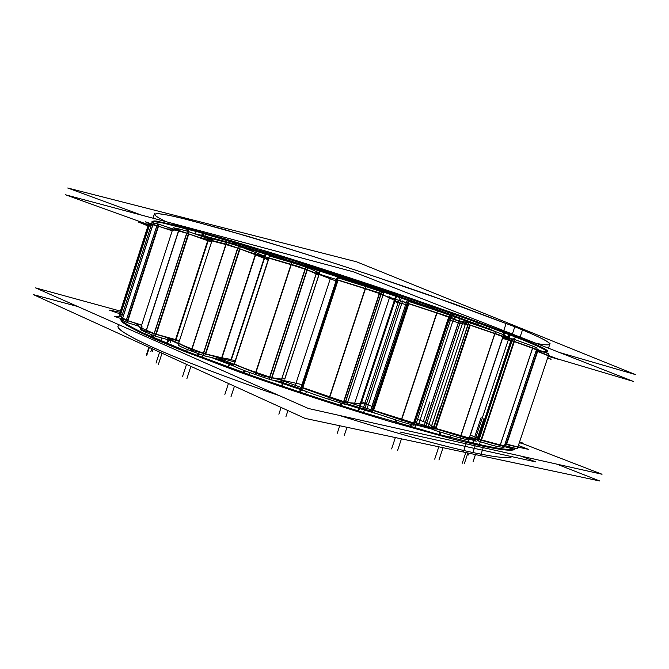 <?xml version="1.0" encoding="UTF-8"?>
<svg xmlns="http://www.w3.org/2000/svg" width="669" height="669" viewBox="0 0 669 669"><rect width="100%" height="100%" fill="white"/><g stroke="black" fill="none" stroke-linecap="round" stroke-linejoin="round"><path stroke-width="1" d="M472.908 452.537C442.836 446.131 393.648 432.617 339.35 415.424C393.648 432.617 442.836 446.131 472.908 452.537C496.114 457.404 509.092 458.775 511.86 456.651C509.092 458.775 496.114 457.404 472.908 452.537L475.141 445.838M119.508 324.983C113.579 326.873 124.175 334.107 151.294 346.693C179.175 359.328 225.963 377.375 279.45 395.697C230.019 378.763 186.066 361.988 157.817 349.603C130.07 337.209 116.816 329.399 118.062 326.171L117.836 326.873M514.871 448.79C514.361 451.642 501.257 450.237 475.567 444.576L452.102 438.881L391.106 421.871C344.769 408.048 291.918 390.78 245.314 374.205L183.808 351.158L141.836 333.229C132.403 328.579 125.847 324.858 122.184 322.048L120.353 319.08M120.545 318.737L120.796 318.494C120.019 319.832 122.017 322.107 126.801 325.318C133.298 329.081 142.865 333.781 155.509 339.434L178.598 349.076L239.937 372.282C286.968 389.124 341.123 406.911 388.789 421.177L451.516 438.73L475.567 444.576C503.138 450.622 516.242 451.809 514.871 448.13L514.921 448.431M178.431 343.807L172.268 340.964L178.431 343.807M229.45 364.429L212.617 357.99L229.45 364.429M283.171 383.68L273.504 380.335L283.171 383.68M307.238 391.808L300.506 389.567L337.803 276.004L378.988 289.618L378.587 290.831L378.988 289.618L337.803 276.004L300.506 389.567L307.238 391.808M375.735 413.45L358.885 408.341L375.735 413.45M433.161 429.456L414.312 424.497L433.161 429.456M447.569 313.401L447.26 314.313L447.569 313.401L433.805 308.493M433.019 309.295L433.336 308.325L396.14 295.422L433.336 308.325L433.019 309.295M507.938 337.042L507.712 337.711L507.938 337.042L503.958 335.186M151.997 221.322L154.907 220.929L176.783 225.436L220.778 237.545L283.756 256.645L394.543 292.738L461.869 316.111L512.136 334.768C536.571 344.393 548.337 349.912 547.426 351.334M547.1 351.61L543.78 351.651C554.283 352.931 543.738 347.303 512.136 334.768L458.048 314.748L385.294 289.618C344.828 276.08 305.925 263.519 268.578 251.92L183.273 227.1L156.404 221.088C152.532 220.787 151.545 221.406 153.444 222.953L152.089 221.757M508.591 337.36L511.108 338.706L508.591 337.36M194.721 233.74L195.432 233.882L194.721 233.74M202.439 235.48L222.668 240.773L202.439 235.48L202.155 236.374L202.439 235.48M234.484 244.093L265.735 253.317L234.484 244.093L234.259 244.787L234.484 244.093M281.356 258.092L320.342 270.368L281.356 258.092L281.005 259.171L281.356 258.092M447.971 313.552L476.186 323.963L475.91 324.783L476.186 323.963L447.971 313.552M486.58 327.977L496.967 332.175L486.58 327.977M549.801 344.226C550.813 342.495 539.147 336.674 514.804 326.765L432.651 296.283C386.891 280.269 333.931 262.783 286.566 248.065L223.471 229.258L179.334 217.576C169.106 215.276 161.764 213.929 157.299 213.562L154.296 214.197L153.009 218.194L154.531 213.495M485.995 327.751L476.821 324.206M345.739 404.252L358.735 408.291L395.989 295.372L379.206 289.685M283.255 383.713L284.057 381.255L283.255 383.713L300.364 389.517M284.777 379.08L318.82 275.285L284.777 379.08M320.426 270.393L319.205 274.114L320.426 270.393L337.661 275.954M229.802 364.563L230.387 362.79L229.802 364.563L233.907 366.094M231.365 359.788L264.489 258.351L231.365 359.788M266.095 253.426L265.016 256.737L266.095 253.426L280.938 257.966M223.237 240.932L223.086 241.409L223.237 240.932L233.866 243.917M196.134 234.033L201.712 235.304M416.235 418.71L425.409 422.373L433.955 427.048L426.805 423.067L459.946 323.144L467.874 324.866L458.449 322.767L459.946 323.144L426.805 423.059L425.409 422.373L458.449 322.767L448.949 319.991L458.449 322.767L425.409 422.373L416.235 418.71M433.788 427.558L435.394 428.285L433.788 427.558L467.966 324.599L468.91 324.983M435.962 428.486L469.228 438.003L502.937 336.741L494.918 333.706L502.937 336.741L469.228 438.003L460.882 436.012L494.918 333.706L470.24 325.234L494.918 333.706L460.882 436.012L435.962 428.486L470.24 325.234L435.962 428.486M361.762 401.718L373.093 407.011L361.762 401.718M407.312 303.408L408.257 303.634L407.312 303.408L372.232 409.637L373.093 410.089M373.62 410.298L413.609 422.925L448.656 317.173L436.957 313.05L448.656 317.173L413.609 422.925L401.701 419.53L436.957 313.05L408.801 303.793L436.957 313.05L401.701 419.53L373.62 410.298L408.801 303.793L373.62 410.298M413.843 422.984L414.738 423.134L413.843 422.984M394.769 301.686L406.852 304.821L394.769 301.686M449.71 317.616L448.882 317.257L449.719 317.608L450.446 315.492L414.061 425.275L412.748 424.982M302.12 387.242L337.327 280.052M302.789 387.61L343.64 401.592L379.273 293.465L365.433 288.816L379.273 293.465L343.64 401.592L329.75 397.21L365.433 288.816L338.071 280.219L365.433 288.816L329.75 397.21L302.789 387.61L338.071 280.219L302.789 387.61M343.916 401.676L345.338 402.044L343.916 401.676M345.497 402.061L381.071 294.134L345.497 402.061L347.897 401.718M381.071 294.134L382.952 295.363M379.549 293.566L380.929 294.067L379.549 293.566M234.443 363.903C238.691 366.06 245.874 368.887 255.993 372.365L269.657 377.04L304.997 269.172L291.216 264.732L304.997 269.172L269.657 377.04L255.993 372.365L291.216 264.732L268.988 258.159L291.216 264.732L255.993 372.365C245.874 368.887 238.691 366.06 234.443 363.903L268.988 258.159L234.443 363.903M269.933 377.132L271.647 377.642L269.933 377.132M271.957 377.717L281.624 379.122L271.957 377.717L307.263 269.958L316.153 273.83L307.263 269.958L271.957 377.717M281.741 379.106L284.843 378.587L281.741 379.106L316.245 273.889L318.653 275.503L316.245 273.889L281.741 379.106M305.273 269.256L306.971 269.85L305.273 269.256M178.79 342.812C179.401 343.807 183.816 345.856 192.053 348.95L203.401 353.182L237.629 248.132L226.03 244.586L237.629 248.132L203.401 353.182L192.053 348.95L226.03 244.586L211.931 240.907L226.03 244.586L192.053 348.95C183.816 345.856 179.401 343.807 178.79 342.812L211.931 240.907L178.79 342.812M203.627 353.265L205.366 353.826L203.627 353.265M205.768 353.943L221.656 357.764L205.768 353.943L239.995 248.918L255.29 254.705L239.995 248.918L205.768 353.943M221.999 357.823L231.081 359.454L221.999 357.823L255.608 254.83L264.096 258.351L255.608 254.83L221.999 357.823M237.863 248.207L239.602 248.776L237.863 248.207M140.967 327.191C140.866 327.651 142.698 328.68 146.444 330.269L154.129 333.505L186.668 233.238L178.648 230.981L186.668 233.238L154.129 333.505L146.444 330.269L178.648 230.981L172.577 229.668L140.967 327.191M154.288 333.572L155.793 334.099L154.288 333.572M156.228 334.232L179.459 340.646L176.022 339.785L208.193 240.815L211.521 242.053L188.792 233.916L208.193 240.815L176.022 339.785L156.228 334.232L188.792 233.916L156.228 334.232M186.835 233.289L188.357 233.774L186.835 233.289M121.49 317.131L126.299 320.117L156.864 225.712L152.883 224.834L156.864 225.712L126.299 320.117L122.686 318.126L152.883 224.834L151.411 224.675L121.49 317.131M126.374 320.158L127.495 320.585L126.374 320.158M127.896 320.727L141.661 325.042L127.896 320.727L158.503 226.206L172.201 230.822L158.503 226.206L127.896 320.727M156.947 225.729L158.093 226.08L156.947 225.729M119.734 313.577L119.86 312.833L119.734 313.577L120.412 313.895L119.734 313.585L148.317 225.252L149.036 225.436L148.317 225.244L148.819 223.697L119.157 315.358L148.317 225.252M120.755 314.012L122.318 314.564L120.755 314.012L149.379 225.545L150.968 226.047L149.379 225.545L120.755 314.012M505.254 443.589L506.308 443.94L505.254 443.589M506.726 444.065C513.926 446.131 517.714 446.909 518.082 446.399L518.09 446.39C517.739 446.909 513.951 446.131 506.726 444.065L537.617 351.501L548.354 355.783L537.617 351.501L506.726 444.065M536.145 351.016L537.207 351.359L536.145 351.016M470.65 435.243L478.31 438.312L470.65 435.243M478.46 438.371L511.325 340.922L478.46 438.371M478.728 438.805L481.044 439.776L478.728 438.805L511.384 340.764L513.8 341.449L511.384 340.764M481.563 439.943L500.337 444.96L504.51 445.487L536.387 349.946L532.608 348.248L536.387 349.946L504.51 445.487L500.337 444.96L532.608 348.248L514.319 341.616L532.608 348.248L500.337 444.96L481.563 439.943L514.319 341.616L481.563 439.943M502.871 338.455L510.798 340.764L502.871 338.455M120.571 318.419L122.628 321.505C126.6 324.44 133.624 328.345 143.71 333.221L188.34 352.028L253.099 376.037C290.505 389.149 328.37 401.659 366.704 413.559L434.599 433.37L483.93 445.562M483.235 447.645L480.785 454.987M466.084 443.806L463.584 451.316M466.795 441.674C493.521 448.004 509.117 450.496 513.583 449.142M513.658 449.116L515.08 448.171M120.412 311.11L35.624 287.896L308.367 408.483L602.041 474.254L521.318 443.087M218.219 359.27L233.774 365.157M278.455 381.154L301.535 389.007M347.194 403.833L383.655 293.231L381.639 291.901L344.627 404.201L347.194 403.833L371.663 411.343L347.203 403.817L371.663 411.343M416.361 424.196L431.154 428.11M448.406 312.256L447.67 314.463M411.192 424.547L410.507 426.621M433.052 306.879L432.325 309.061M395.588 420.065L395.103 421.554M448.623 312.339L447.896 314.539M411.427 424.606L410.967 425.986M434.206 307.28L433.487 309.454M396.759 420.416L396.098 422.423M77.671 306.486L33.45 294.653L77.671 306.486L33.45 294.653L77.671 306.486L33.45 294.653L305.114 418.393L599.775 480.994L305.114 418.393L33.45 294.653L305.114 418.393L599.775 480.994L305.114 418.393L33.45 294.653L305.114 418.393L599.775 480.994L556.867 464.135M509.502 334.642L508.407 337.912M474.714 439.107L474.346 440.21M474.221 440.587L473.476 442.828M503.615 332.669L503.013 334.483M148.384 224.684L65.537 194.788L353.307 271.79L633.275 381.38L556.516 358.576M522.732 329.123L519.579 338.598L471.929 320.652L404.912 297.195L290.764 259.773L198.467 232.068L163.487 223.145C156.68 221.824 152.775 221.447 151.763 222.024L152.122 222.769M506.441 322.533L503.222 332.234C533.578 343.891 548.229 350.489 547.192 352.036L545.871 352.463M141.602 215.142L67.72 188.006L356.585 261.813L635.55 374.607L559.476 352.488M503.715 335.913L507.386 337.611M200.809 235.889L212.591 238.858L200.809 235.889L212.566 238.866L200.809 235.889L212.566 238.866L200.809 235.889L212.566 238.866L200.809 235.889L212.566 238.866L200.809 235.889L212.566 238.866L200.809 235.889L212.566 238.866L200.809 235.889L212.566 238.866L200.809 235.889L212.566 238.866L200.809 235.889L212.566 238.866L200.809 235.889L212.566 238.866L178.113 344.794C178.573 345.806 183.155 347.947 191.852 351.217M239.259 246.326C303.492 264.757 424.639 304.972 476.964 325.126C424.639 304.972 303.492 264.757 239.259 246.326C303.492 264.757 424.639 304.972 476.964 325.126C424.639 304.972 303.492 264.757 239.259 246.326C303.492 264.757 424.639 304.972 476.964 325.126C424.639 304.972 303.492 264.757 239.259 246.326C303.492 264.757 424.639 304.972 476.964 325.126C424.639 304.972 303.492 264.757 239.259 246.326C303.492 264.757 424.639 304.972 476.964 325.126C424.639 304.972 303.492 264.757 239.259 246.326C303.492 264.757 424.639 304.972 476.964 325.126C424.639 304.972 303.492 264.757 239.259 246.326C303.492 264.757 424.639 304.972 476.964 325.126C424.639 304.972 303.492 264.757 239.259 246.326C303.492 264.757 424.639 304.972 476.964 325.126C424.639 304.972 303.492 264.757 239.259 246.326C303.492 264.757 424.639 304.972 476.964 325.126C424.639 304.972 303.492 264.757 239.259 246.326C303.492 264.757 424.639 304.972 476.964 325.126C424.639 304.972 303.492 264.757 239.259 246.326C303.492 264.757 424.639 304.972 476.964 325.126M477.348 322.617L476.554 324.992M440.879 432.417L440.068 434.842M487.166 326.221L486.455 328.345M450.831 435.519L450.17 437.509M476.211 322.207L475.416 324.616M439.742 432.04L439.324 433.303M396.5 294.343L358.04 410.883M378.537 288.297L377.793 290.563M340.722 403.047L340.095 404.971M397.127 294.552L358.768 410.783M379.549 288.64L378.805 290.898M341.742 403.374L341.031 405.523M338.004 274.917L299.553 391.992M319.974 269.08L318.687 272.994M283.271 380.97L281.724 385.695M338.957 275.227L338.079 277.894M301.451 389.433L300.573 392.101M320.685 269.306L319.121 274.089M318.737 275.252L284.685 379.064M283.982 381.23L282.351 386.189M281.323 256.812L280.587 259.045M244.152 370.492L243.457 372.608M265.81 251.996L264.439 256.185M229.718 362.523L228.413 366.528M282.469 257.172L281.741 259.396M245.272 370.919L244.729 372.583M266.137 252.096L264.656 256.637M264.138 258.217L230.997 359.705M230.036 362.648L228.547 367.214M234.351 242.446L233.648 244.603M198.149 353.567L197.497 355.59M235.521 242.797L234.811 244.963M199.295 353.993L198.969 355.005M223.195 239.151L222.518 241.241M187.295 349.469L186.676 351.376M202.406 233.172L201.453 236.124M167.777 339.76L166.64 343.272M203.451 233.481L202.473 236.492M168.822 340.044L168.362 341.474M196.226 231.449L195.407 233.974M161.614 338.021L160.719 340.78M187.521 229.074L186.868 231.106M153.042 335.32L152.44 337.184M187.914 230.629L187.68 231.332M186.333 228.756L185.681 230.772M151.913 334.843L151.311 336.683M212.232 238.783L211.856 239.954M208.954 237.921L208.678 238.766M465.214 321.053L464.938 321.898M459.887 319.28L459.369 320.844M455.104 317.942L454.602 319.464M515.322 336.908L514.461 339.476L512.036 338.798L478.076 440.762L480.392 441.732L514.453 339.476L533.41 346.383M513.917 338.338L513.625 339.216M515.23 336.875L514.369 339.451M480.309 441.707L479.656 443.647M504.669 332.786L503.974 334.86M468.952 440.093L468.3 442.033M521.477 456.216L535.844 461.936L399.995 431.998L535.844 461.936L521.477 456.216L535.844 461.936L399.995 431.998L535.844 461.936L521.477 456.216L535.844 461.936L399.995 431.998L535.844 461.936L521.477 456.216L535.844 461.936L399.995 431.998L535.844 461.936L521.477 456.216L535.844 461.936L399.995 431.998L535.844 461.936L521.477 456.216L535.844 461.936L399.995 431.998L535.844 461.936L521.477 456.216L535.844 461.936L399.995 431.998L535.844 461.936L521.477 456.216L535.844 461.936L399.995 431.998L535.844 461.936L521.477 456.216L535.844 461.936L399.995 431.998L535.844 461.936L521.477 456.216L535.844 461.936L399.995 431.998L535.844 461.936L521.477 456.216M469.805 437.794L476.211 441.206L414.981 422.423M450.388 318.243L459.11 320.777M503.765 334.776L468.726 440.06L503.765 334.768L495.436 331.59L460.038 438.011L468.726 440.068M460.556 438.136L434.708 430.351L470.357 322.976L468.651 322.533L433.111 429.615L434.716 430.343M495.93 331.782L470.357 322.976M433.278 429.088L427.809 426.362M468.551 322.818L460.606 321.137L426.145 425.066M424.614 424.305L458.967 320.735L460.623 321.137M503.322 337.084L510.347 338.698L449.593 317.992M415.298 421.529L416.678 425.016L347.554 401.985M401.81 301.309L407.53 302.773M450.388 315.5L414.713 423.151M450.413 315.492L449.2 314.999M400.756 421.587L437.426 310.834L449.585 315.141L413.149 425.099L400.756 421.587M401.5 421.796L372.39 412.221L408.968 301.493L408.023 301.284L371.529 411.761L408.023 301.284M438.153 311.093L408.968 301.493M372.39 412.213L371.529 411.761M449.451 318.486L452.227 317.775L382.785 295.104M366.947 404.143L341.892 402.144L277.083 378.738M344.627 404.193L342.745 403.683M381.639 291.901L379.8 291.241M328.763 399.284L365.876 286.549L380.26 291.391L343.205 403.833L328.763 399.284M329.625 399.56C318.712 396.115 309.396 392.787 301.677 389.584L338.029 277.903L301.686 389.575M366.729 286.842L338.355 277.944M400.296 303.124L378.035 292.453L312.097 271.907M302.915 384.8L263.235 375.953L213.051 355.849M235.229 360.7L226.214 358.584M282.97 380.862L280.938 381.23L316.847 271.714L319.33 273.437M281.122 381.196C279.793 381.464 276.406 380.996 270.945 379.791L307.681 267.684L305.984 267.098L269.231 379.281L255.014 374.423L291.651 262.491L305.984 267.098M316.989 271.815L307.681 267.684M270.945 379.791L268.771 379.131M255.867 374.715C245.247 371.069 237.804 368.126 233.531 365.901L269.44 255.984L292.504 262.758M336.892 281.356L299.026 266.655L247.078 251.511M268.202 259.764L259.547 256.47M234.802 362.004L193.525 350.723L164.432 336.649M224.508 360.432L220.987 359.822L255.968 252.631L264.757 256.319M221.548 359.914L204.681 355.925L240.288 246.669L256.486 252.857M204.681 355.925L202.573 355.222M240.288 246.677L238.549 246.1L202.95 355.364L191.15 350.949L226.482 242.421L238.549 246.1M227.201 242.638L212.558 238.875M268.428 259.062L228.087 244.57L196.887 236.726M179.242 341.315L142.581 330.202L135.866 323.269M174.885 341.633L208.368 238.649L212.165 240.071M174.567 341.55L155.141 336.106L189.009 231.758L187.22 231.206M209.163 238.95L189.009 231.758M155.141 336.097L153.385 335.462M145.65 332.184L179.133 228.949L187.487 231.273L153.636 335.57L145.65 332.184M146.126 332.384C142.171 330.712 140.239 329.633 140.331 329.14L173.212 227.719L179.635 229.091M174.199 228.397L178.389 229.818M211.638 241.693L175.311 229.241L166.456 228.865M141.577 325.293L114.784 316.529L121.708 316.445M138.717 326.213L126.884 322.475L158.712 224.182L157.432 223.814M172.811 228.94L158.712 224.182M126.884 322.475L125.647 321.981M122.009 319.949L153.402 222.944L157.558 223.839L125.764 322.04L122.009 319.949M122.235 320.075L120.888 318.979L152.014 222.819L153.653 223.003M172.242 230.688L145.416 221.84L151.294 225.043M122.293 314.647L109.49 310.157L120.052 312.222M121.75 316.328L119.843 315.659L149.48 224.056M119.843 315.659L119.166 315.35L119.299 314.555L148.769 223.663M150.977 226.005L138.023 221.891L147.983 225.921M519.579 441.925L523.058 443.162L519.228 442.987M547.551 358.183L551.08 359.295L547.744 357.614M518.391 445.479L528.661 449.417L505.028 444.249M517.488 448.163L548.965 353.968L536.764 349.159M548.965 353.968L517.48 448.205C517.112 448.732 513.349 447.971 506.19 445.939M505.705 445.73L537.525 350.397M548.195 356.276L558.74 359.445L536.262 350.665M504.685 445.295L513.926 449.234L470.006 437.191M503.983 447.377L537.107 348.064L533.176 346.274L499.609 446.884L503.949 447.402L537.098 348.072M499.868 446.917C496.49 446.499 490.001 444.776 480.392 441.741M478.176 440.461L477.666 440.261L511.451 338.807L511.977 338.966M477.666 440.261L470.165 437.233M511.451 338.807L505.998 337.209M536.454 350.104L546.13 352.806L503.222 337.402M470.441 437.359L469.973 437.292M512.37 334.048L514.804 326.765L454.059 303.885L371.872 275.519C327.584 260.835 283.781 247.02 246.56 235.948L187.32 219.516L168.78 215.259L157.892 213.587L154.28 214.297C155.183 215.836 159.088 218.295 165.987 221.665M514.804 326.765C555.68 343.239 557.72 347.646 535.994 343.297M358.735 408.291L395.989 295.372M208.971 238.875L209.255 238.005M211.546 239.837L211.914 238.699L211.546 239.837M401.45 438.856L397.595 450.496M448.079 312.147L447.352 314.346M410.866 424.455L410.181 426.529M395.362 437.568L391.608 448.924M467.899 452.972L464.445 463.341M508.958 334.433L507.855 337.745M474.179 438.889L473.828 439.934M473.669 440.419L472.782 443.095M515.063 325.97L511.869 335.562L515.063 325.97M438.805 446.792L434.699 459.168M443.045 447.695L438.956 459.996M486.698 326.046L485.987 328.178M450.354 435.377L449.693 437.384M346.968 427.282L344.276 435.435M396.391 294.301L357.932 410.841M339.735 425.743L337.251 433.286M287.929 410.565L285.939 416.636M338.129 274.959L299.679 392.034M281.08 407.446L278.864 414.211M234.434 386.197L230.972 396.792M281.666 256.921L280.93 259.154M244.486 370.618L243.8 372.725M509.878 335.662L509.067 338.104M475.35 439.357L475.174 439.876M228.447 383.471L224.868 394.434M190.891 366.361L186.877 378.696M234.844 242.596L234.142 244.754M198.643 353.75L197.982 355.774M489.591 327.116L488.897 329.198M186.517 364.371L182.495 376.722M162.023 353.215L158.344 364.53M202.991 233.33L202.013 236.324M168.354 339.919L167.191 343.498M452.57 313.728L451.324 317.474M451.132 318.051L416.135 423.644M415.784 424.715L414.997 427.073M159.607 352.111L156.028 363.133M149.354 347.445L146.754 355.448M188.106 229.233L187.445 231.265M153.602 335.554L152.992 337.427M401.994 296.208L363.677 412.288M148.886 347.228L146.461 354.704M399.786 297.571L363.091 408.742M151.863 348.582L150.868 351.643M344.092 276.907L343.281 279.366M306.435 391.499L305.674 393.807M153.101 349.151L152.331 351.518M343.732 278.839L343.532 279.441M287.118 258.627L286.399 260.826M249.838 372.6L249.294 374.247M239.076 243.859L238.365 246.041M202.766 355.298L202.406 356.401M205.584 234.066L204.555 237.244M170.955 340.621L170.361 342.453M209.046 237.947L208.77 238.8M188.599 230.654L188.315 231.533M205.442 237.027L205.283 237.512M467.547 452.905L467.196 453.95M469.253 453.264L468.668 455.012M475.467 454.586L473.343 460.974M475.425 454.577L473.108 461.535M465.8 452.528L462.229 463.257M431.446 426.237L438.22 405.84M433.253 429.732L468.827 322.55M433.545 427.165L440.336 406.702M430.736 428.561L466.142 321.864M428.235 426.613L463.115 321.488M423.193 421.855L429.807 401.918M419.129 422.808L453.607 318.804M354.52 403.75L389.851 296.635M370.517 411.025L406.819 301.109M371.705 406.953L378.478 386.439M367.331 407.772L402.604 300.933M295.539 384.616L330.829 277.091M301.594 389.358L302.246 387.359M337.494 280.068L338.171 277.986M142.238 326.982C139.645 326.865 141.05 327.961 146.444 330.269L178.648 230.981C172.995 229.417 171.306 229.199 173.572 230.337M119.86 312.833L148.083 225.595L119.86 312.833M474.63 437.083L481.111 417.615M478.594 441.063L512.621 338.915M477.398 438.153L483.896 418.643M475.082 439.65L508.816 338.347M122.686 318.126L152.883 224.834M550.035 343.532L548.48 348.181M205.065 236.935L204.923 237.378M212.441 238.833L212.056 240.029M454.243 317.775L453.766 319.222"/></g></svg>
